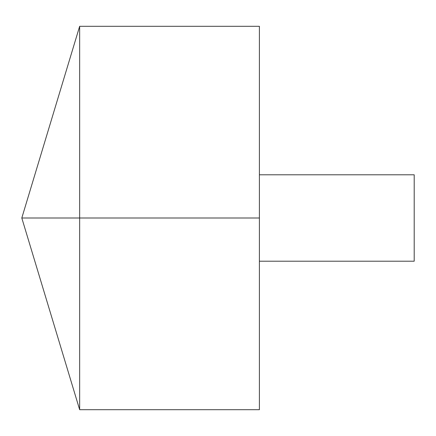 <?xml version="1.0" encoding="UTF-8"?>
<svg xmlns="http://www.w3.org/2000/svg" width="436" height="436" viewBox="0 0 436 436"><rect width="100%" height="100%" fill="white"/><g stroke="black" fill="none" stroke-linecap="round" stroke-linejoin="round"><path stroke-width="0.65" d="M79.652 409.698L21.8 218L79.652 26.302L79.652 409.698L259.398 409.698L259.398 26.302L79.652 26.302M259.398 174.798L414.2 174.798L414.2 261.202L259.398 261.202M259.398 218L21.8 218L259.398 218"/></g></svg>
